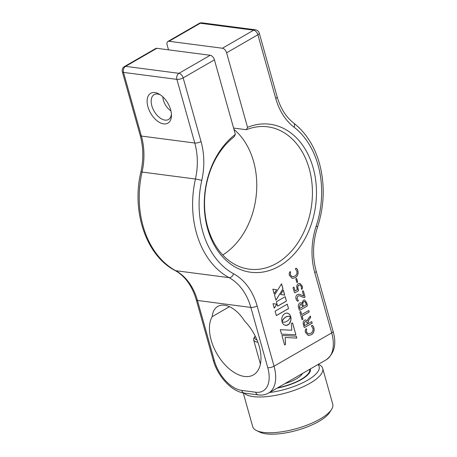 <?xml version="1.0" encoding="UTF-8"?>
<svg xmlns="http://www.w3.org/2000/svg" width="457" height="457" viewBox="0 0 457 457"><rect width="100%" height="100%" fill="white"/><g stroke="black" fill="none" stroke-linecap="round" stroke-linejoin="round"><path stroke-width="0.69" d="M170.941 110.885A12.253 7.072 60 0 1 162.812 96.815M318.42 364.275L318.872 364.492A41.558 13.716 164.3 0 1 322.693 368.399L332.742 404.182A41.558 13.716 164.3 0 1 331.514 409.506L329.537 412.574A38.645 12.756 164.3 0 1 315.513 423.251A38.645 12.756 164.3 0 1 259.822 432.151L256.537 430.563A41.558 13.716 164.3 0 1 252.715 426.655L243.244 392.917M277.776 387.736A28.802 9.506 -15.7 0 0 298.358 380.847A28.802 9.506 -15.7 0 0 309.692 369.307L310.035 370.524A28.802 9.506 -15.7 0 1 310.154 371.524M310.48 369.684A29.528 9.746 -15.7 0 0 310.086 369.085M277.125 388.113A29.528 9.746 -15.7 0 0 298.775 380.944A29.528 9.746 -15.7 0 0 310.366 368.999A29.528 9.746 -15.7 0 0 310.343 368.93M257 339.997A15.767 5.204 164.3 0 1 255.126 336.158A15.767 5.204 164.3 0 1 255.195 336.055M257.885 342.247A17.223 5.684 164.3 0 1 253.629 339.894A17.223 5.684 164.3 0 1 254.138 337.689L255.126 336.158M331.514 409.506A41.558 13.716 164.3 0 1 316.433 420.994A41.558 13.716 164.3 0 1 256.537 430.563M322.693 368.399A41.558 13.716 164.3 0 1 306.384 385.211A41.558 13.716 164.3 0 1 243.964 393.037M317.952 364.537A38.645 12.756 164.3 0 1 303.974 382.166A38.645 12.756 164.3 0 1 269.516 392.506M311.845 325.464C312.896 325.55 313.588 326.389 313.925 327.966C314.519 331.148 313.582 333.427 311.108 334.804L308.309 335.518L305.516 332.605C305.042 331.142 305.196 329.891 305.99 328.846L306.533 328.829L306.47 332.062L308.309 333.913L310.623 333.302C312.508 332.353 313.274 330.691 312.914 328.315L311.417 325.955L312.291 325.31M305.99 328.846L306.533 328.829L306.396 332.05L308.275 333.913M310.223 316.124L310.589 317.666L308.926 319.746L308.012 322.722L308.258 323.613L311.76 321.591L312.194 323.122L304.71 327.446L304.128 327.183L303.242 323.836C303.002 322.191 303.459 320.974 304.613 320.191L305.756 319.906L307.161 320.968L308.275 318.552L310.32 316.101M311.68 321.579L312.12 323.116L304.71 327.446L304.128 327.183M233.584 128.063L246.38 129.731L247.54 127.354L226.603 52.806A4.593 2.651 -120 0 0 222.405 48.242L253.664 30.191A4.593 2.651 60 0 1 257.862 34.761L226.603 52.806M247.54 127.354A74.634 55.737 -82.6 0 1 313.142 167.776A74.634 55.737 -82.6 0 1 279.421 266.071A74.634 55.737 -82.6 0 1 207.592 228.711A74.634 55.737 -82.6 0 1 235.361 134.381L234.201 136.763A71.766 53.595 97.4 0 0 207.729 227.295A71.766 53.595 97.4 0 0 249.196 269.156A71.766 53.595 97.4 0 0 309.223 168.702A71.766 53.595 97.4 0 0 267.756 126.835A71.766 53.595 97.4 0 0 246.38 129.731M156.842 48.311L125.584 66.356A4.593 2.651 -120 0 0 124.458 66.551L155.717 48.505A4.593 2.651 60 0 1 156.842 48.311L210.226 55.274A4.593 2.651 60 0 1 214.424 59.838L235.361 134.381M288.527 308.595L287.282 304.156L275.114 311.183L276.359 315.616L288.527 308.595L287.219 304.196M273.012 303.688L274.286 308.218L276.816 304.179L273.012 303.688M285.939 321.877L283.774 322.225L281.98 321.802L282.626 323.367L283.968 324.813L286.556 325.407L289.167 323.899L290.875 320.323L290.738 316.735L288.698 319.997L285.939 321.877M283.346 290.149L280.632 294.457L284.751 295.142L283.346 290.149M274.514 295.085L275.954 300.192L282.974 288.818L281.563 283.803L274.514 295.085M274.166 293.834L276.594 289.738L272.863 289.201L274.166 293.834M286.419 301.1L285.179 296.679L276.388 301.751L277.633 306.173L286.419 301.1L285.117 296.713M285.248 337.5L296.81 338.089L296.267 336.163L281.929 335.489L284.585 344.949L285.534 344.401L285.174 337.495L296.81 338.089M295.885 334.787L292.537 322.871L291.366 323.545L291.783 330.222L280.307 329.72L281.541 334.113L295.885 334.787L292.474 322.905M281.986 321.597L283.626 318.843L285.722 317.055L288.099 316.261L290.715 316.667L289.755 314.684L288.316 313.445L286.585 313.056L284.757 313.599L283.174 315.022L282.123 317.021L281.678 319.346L282.055 321.437M295.816 268.379C296.867 268.465 297.558 269.299 297.89 270.881C298.484 274.063 297.547 276.342 295.079 277.719L292.28 278.427L289.481 275.52C289.007 274.057 289.167 272.806 289.955 271.761L290.503 271.738L290.441 274.971L292.28 276.828L294.594 276.217C296.479 275.263 297.239 273.6 296.879 271.23L295.382 268.87L296.256 268.225M289.955 271.761L290.503 271.738L290.361 274.965L292.24 276.822M296.21 278.496L296.713 278.536L297.667 281.946L297.33 282.483L296.833 282.426L295.873 279.016L296.21 278.496L296.713 278.536L297.593 281.935L297.256 282.472L296.759 282.42M297.256 282.472L296.833 282.426M298.347 283.683L299.866 283.317L302.146 286.019C302.625 287.264 302.58 288.338 301.997 289.241L301.523 289.247L301.329 286.579L299.923 284.882L298.889 285.151C297.793 286.008 297.513 287.202 298.05 288.738L298.552 290.206L298.272 290.858L294.942 292.777L294.394 292.52L293.068 287.801L293.451 287.219L294.017 287.23L295.056 290.926L297.37 289.595L296.993 288.424C296.393 286.362 296.844 284.78 298.347 283.683M302.146 286.019L302.066 286.013C302.551 287.253 302.5 288.327 301.923 289.23L301.523 289.247M298.272 290.858L294.942 292.777L294.394 292.52M293.451 287.219L294.017 287.23L295.056 290.926M298.472 300.626L298.05 301.152C297.061 301.094 296.399 300.352 296.056 298.924C295.542 297.067 295.959 295.633 297.296 294.628L299.232 294.194L303.722 296.09L302.431 291.497L302.814 290.909L303.385 290.938L305.019 296.764L304.665 297.507L303.865 297.587L299.529 295.742L297.907 296.062L297.073 298.604L298.472 300.626L297.65 301.283M302.814 290.909L303.385 290.938L304.945 296.753L304.591 297.501L303.791 297.576M304.591 297.501L303.865 297.587M303.334 300.238L304.568 299.952L306.653 302.568L307.418 305.305L307.127 306.076L299.883 310.257L299.301 309.989L298.627 307.59C297.975 305.624 298.352 304.099 299.769 303.008L300.895 302.751L301.917 303.402L303.334 300.238M307.127 306.076L299.883 310.257L299.301 309.989M308.664 310.537L309.092 312.074L302.128 316.095L302.951 319.043L302.563 319.592L301.997 319.592L299.912 312.171L300.866 311.617L301.694 314.559L308.738 310.52M300.318 311.611L300.866 311.617L301.694 314.559M309.092 312.074L302.048 316.084L302.877 319.032L302.563 319.592L301.997 319.592M214.424 59.838L183.166 77.89L201.04 141.544A62.003 46.306 -82.6 0 1 201.771 180.418A81.523 60.884 97.4 0 0 233.618 273.794A62.003 46.306 -82.6 0 1 257.12 305.944L274.04 366.194L331.685 332.913L314.764 272.663A62.003 46.306 -82.6 0 1 316.17 226.135A81.523 60.884 97.4 0 0 318.015 164.96A81.523 60.884 97.4 0 0 294.005 127.166A62.003 46.306 -82.6 0 1 275.737 98.415L257.862 34.761A4.593 1.514 164.3 0 0 259.256 33.127A4.593 4.593 0 0 0 255.429 29.814L202.045 22.85A4.593 3.428 97.4 0 0 200.28 23.233L169.021 41.279A4.593 2.651 -120 0 0 167.896 41.473A4.593 2.651 -120 0 0 167.165 45.054L168.507 49.83M233.955 129.388A71.766 53.595 -82.6 0 1 253.566 161.441A71.766 53.595 -82.6 0 1 222.742 254.995M160.344 94.839A14.356 8.289 -120 0 0 154.135 94.633A14.356 8.289 -120 0 0 151.85 105.83A14.356 8.289 -120 0 0 168.49 119.494A14.356 8.289 -120 0 0 171.415 114.016M147.925 106.755A17.223 9.945 -120 0 0 161.521 123.35A17.223 9.945 -120 0 0 171.461 115.267A17.223 9.945 -120 0 0 170.638 109.714A17.223 9.945 -120 0 0 159.282 94.171A17.223 9.945 -120 0 0 147.925 106.755M212.179 316.661A36.457 21.051 -120 0 0 211.174 340.191A36.457 21.051 -120 0 0 253.441 374.894A36.457 21.051 -120 0 0 259.25 346.457A36.457 21.051 -120 0 0 244.455 320.871A27.557 15.909 -120 0 0 217.772 306.413A27.557 15.909 -120 0 0 212.179 316.661L229.443 306.693M169.021 41.279L222.405 48.242M276.348 315.57L288.453 308.584M274.257 308.127L276.742 304.168M283.094 322.151L283.42 322.196M285.591 325.43L286.099 325.453M286.019 325.441L286.556 325.407M286.476 325.395L287.013 325.304M286.939 325.293L287.476 325.138M287.396 325.127L287.933 324.91M287.853 324.898L288.373 324.619M288.293 324.613L288.784 324.281M288.704 324.27L289.167 323.899M289.087 323.893L289.515 323.482M289.441 323.47L289.829 323.019M289.755 323.013L290.115 322.528M290.041 322.522L290.361 322.008M290.286 321.996L290.572 321.465M290.498 321.454L290.743 320.9M290.669 320.888L290.875 320.323M290.795 320.311L290.96 319.729M290.886 319.717L291.012 319.129M290.932 319.117L291.012 318.523M290.932 318.512L290.966 317.918M290.892 317.912L290.875 317.324M290.801 317.312L290.686 316.838M284.671 295.131L283.294 290.229M275.925 300.1L282.974 288.818M282.894 288.807L281.512 283.883M274.137 293.742L276.594 289.738M276.519 289.732L272.863 289.207M277.616 306.127L286.345 301.089M284.574 344.904L285.534 344.401M285.459 344.389L285.174 337.495M296.736 338.077L296.193 336.158M281.541 334.107L295.81 334.781M282.186 320.951L282.409 320.665M282.335 320.66L282.592 320.34M282.512 320.328L282.797 319.986M282.723 319.98L283.037 319.614M282.963 319.609L283.317 319.232M283.237 319.22L283.626 318.843M283.551 318.832L283.968 318.455M283.894 318.449L284.351 318.078M284.277 318.066L284.768 317.712M284.694 317.706L285.225 317.369M285.151 317.364L285.722 317.055M285.648 317.044L286.236 316.792M286.156 316.781L286.728 316.581M286.653 316.575L287.207 316.427M287.133 316.421L287.664 316.324M287.59 316.313L288.099 316.261M288.024 316.25L288.51 316.238M288.436 316.227L288.893 316.238M288.818 316.227L289.252 316.267M290.635 316.627L290.532 316.107M290.458 316.095L290.309 315.587M290.229 315.581L290.046 315.113M289.972 315.107L289.755 314.684M289.681 314.679L289.435 314.302M289.355 314.29L289.081 313.97M289.007 313.959L288.71 313.679M288.635 313.673L288.316 313.445M288.241 313.439L287.904 313.268M287.824 313.256L287.476 313.142M287.402 313.131L287.019 313.068M295.079 277.719L292.24 278.427M297.89 270.881L297.815 270.87C298.41 274.051 297.473 276.331 295.005 277.707M289.881 271.749L290.423 271.732M295.742 268.368C296.787 268.453 297.484 269.287 297.815 270.87M296.136 278.484L296.633 278.524M301.923 289.23L301.449 289.235M298.889 285.151L298.815 285.139C297.718 285.996 297.438 287.196 297.975 288.727L298.472 290.201L298.192 290.846M299.883 284.877L298.815 285.139M294.868 292.766L294.319 292.509M293.377 287.207L293.942 287.219M299.826 283.311L302.066 286.013M297.907 296.062L296.999 298.592L298.398 300.615M299.495 295.736L297.827 296.05M297.97 301.14L297.61 301.277M299.192 294.188L303.722 296.09M302.74 290.898L303.311 290.926M304.528 299.946L306.578 302.557L307.344 305.293L307.053 306.064M299.809 310.246L299.226 309.977M301.917 303.402L300.855 302.745M301.146 304.265L300.209 304.488L299.398 307.133L299.775 308.481L302.597 306.904L302.18 305.419L301.18 304.271L300.283 304.499L299.472 307.138L299.849 308.492M304.585 301.529L303.768 301.717C302.768 302.443 302.483 303.482 302.917 304.836L303.431 306.424L306.299 304.768L305.762 302.86L304.619 301.534L303.842 301.729C302.842 302.448 302.557 303.488 302.991 304.848L303.431 306.424M309.075 311.194L309.018 312.062M308.584 310.532L309.001 311.183M302.483 319.58L301.923 319.58M300.243 311.6L300.792 311.605M310.589 317.666L308.846 319.734L307.932 322.711L308.258 323.613M310.634 316.752L310.514 317.655M305.722 319.9L307.161 320.968M304.636 327.435L304.054 327.172M310.149 316.118L310.56 316.741M305.887 321.465L305.065 321.659L304.088 323.505L304.602 325.67L307.424 324.093L307.07 322.842L305.922 321.465L305.139 321.665L304.168 323.51L304.676 325.681M311.108 334.804L308.275 335.512M313.925 327.966L313.85 327.96C314.445 331.142 313.508 333.421 311.034 334.798M305.91 328.834L306.458 328.817M311.771 325.453C312.822 325.544 313.513 326.378 313.85 327.96M302.563 373.426A21.816 7.198 164.3 0 1 284.911 383.617M275.737 98.415A4.593 1.514 -15.7 0 0 277.131 96.781L259.256 33.127M294.005 127.166A4.593 2.805 -52.5 0 0 293.771 123.127C286.053 117.135 280.512 108.355 277.131 96.781M255.429 29.814A4.593 3.428 97.4 0 0 253.664 30.191L200.28 23.233A4.593 2.651 60 0 0 199.155 23.427L167.896 41.473M316.17 226.135A4.593 0.765 18.4 0 1 317.501 227.192C324.413 205.644 325.047 184.354 319.409 163.326C314.462 146.069 305.916 132.673 293.771 123.127M314.764 272.663A4.593 1.514 -15.7 0 0 316.158 271.03C312.302 256.663 312.754 242.05 317.501 227.192M331.685 332.913A4.593 1.514 -15.7 0 0 333.079 331.279C336.746 344.03 334.455 353.529 326.195 359.785A34.446 19.885 -120 0 0 331.685 332.913M175.025 270.481C146.223 255.686 131.353 211.54 140.876 172.043A4.593 0.377 12.8 0 1 142.058 172.055A86.116 64.311 97.4 0 0 143.064 226.044A86.116 64.311 97.4 0 0 175.705 270.693A4.593 2.936 -61.6 0 1 175.025 270.481C185.011 276.022 192.1 285.808 196.287 299.832A4.593 1.514 -15.7 0 0 197.464 300.46L214.384 360.716A29.854 17.235 -120 0 0 241.69 390.415L255.697 392.237A29.854 17.235 -120 0 0 267.762 367.674L250.842 307.424A57.411 42.878 97.4 0 0 229.083 277.656A86.116 64.311 -82.6 0 1 196.447 233.007A86.116 64.311 -82.6 0 1 195.436 179.018A57.411 42.878 97.4 0 0 194.768 143.024A4.593 1.514 -15.7 0 0 201.04 141.544M124.458 66.551A4.593 4.593 0 0 0 122.333 71.772A4.593 1.514 -15.7 0 0 123.51 72.406A4.593 3.428 97.4 0 1 125.584 66.356L178.967 73.32A4.593 2.651 -120 0 1 183.166 77.89A4.593 1.514 164.3 0 1 176.888 79.369L123.51 72.406L141.384 136.06A57.411 42.878 -82.6 0 1 142.058 172.055L195.436 179.018A4.593 0.377 12.8 0 1 201.771 180.418M122.333 71.772L140.208 135.426A4.593 1.514 -15.7 0 0 141.384 136.06L194.768 143.024L176.888 79.369A4.593 3.428 97.4 0 1 178.967 73.32L210.226 55.274M257.12 305.944A4.593 1.514 -15.7 0 1 250.842 307.424L197.464 300.46A57.411 42.878 -82.6 0 0 175.705 270.693L229.083 277.656A4.593 2.936 -61.6 0 0 233.618 273.794M267.762 367.674A4.593 1.514 -15.7 0 0 274.04 366.194A34.446 19.885 60 0 1 268.55 393.066C265.471 394.791 262.072 395.408 258.348 394.917A4.593 3.428 97.4 0 1 255.697 392.237M241.69 390.415A4.593 3.428 97.4 0 0 244.341 393.094L258.348 394.917M214.384 360.716A4.593 1.514 164.3 0 1 213.208 360.082C217.566 376.14 231.539 391.66 244.341 393.094M253.629 339.894L260.421 364.086M202.045 22.85A4.593 4.593 0 0 0 199.155 23.427M316.158 271.03L333.079 331.279M140.876 172.043C143.652 159.396 143.429 147.188 140.208 135.426M196.287 299.832L213.208 360.082M326.195 359.785L268.55 393.066"/></g></svg>

